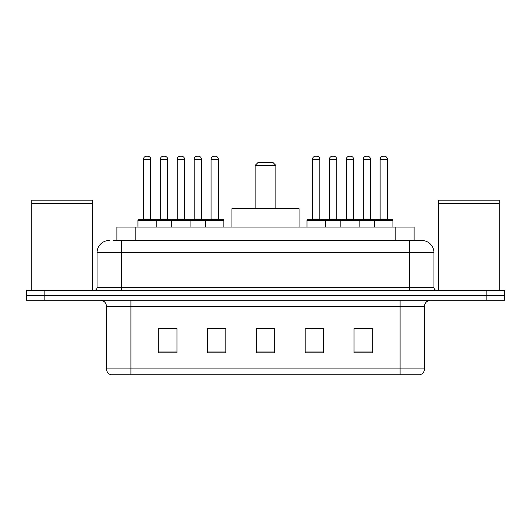 <?xml version="1.0" encoding="UTF-8"?>
<svg xmlns="http://www.w3.org/2000/svg" width="531" height="531" viewBox="0 0 531 531"><rect width="100%" height="100%" fill="white"/><g stroke="black" fill="none" stroke-linecap="round" stroke-linejoin="round"><path stroke-width="0.8" d="M113.528 240.477L121.46 240.477L113.528 240.477L116.893 240.477L116.893 227.049L414.107 227.049L414.107 240.477M109.253 240.477A12.206 12.206 0 0 0 97.047 252.683L97.047 287.47A3.053 3.053 0 0 1 93.994 290.523M421.747 240.477A12.206 12.206 0 0 1 433.953 252.683L121.46 252.683L121.46 240.477L421.561 240.477M433.953 252.683L433.953 287.47C434.139 289.329 435.154 290.344 437.006 290.523M44.863 290.523L26.55 290.523L26.55 295.409L44.863 295.409L26.55 295.409L26.55 300.287L44.863 300.287L44.863 295.409L486.137 295.409L44.863 295.409L44.863 290.523L486.137 290.523L486.137 295.409L504.45 295.409L486.137 295.409L486.137 300.287L44.863 300.287M486.137 300.287L504.45 300.287L504.45 290.523L486.137 290.523M424.495 368.892C424.329 371.819 422.862 373.771 420.101 374.753L400.082 374.753L400.082 368.892L424.495 368.892L424.495 306.394A6.106 6.106 0 0 1 430.601 300.287M400.082 374.753L110.899 374.753A6.106 6.106 0 0 1 106.505 368.892L106.505 306.394C106.14 302.683 104.109 300.652 100.399 300.287M372.311 352.843L372.311 328.423L353.998 328.423L353.998 352.843L372.311 352.843M323.485 352.843L323.485 328.423L305.172 328.423L305.172 352.843L323.485 352.843M177.002 352.843L177.002 328.423L158.689 328.423L158.689 352.843L177.002 352.843M225.828 352.843L225.828 328.423L207.515 328.423L207.515 352.843L225.828 352.843M274.653 352.843L274.653 328.423L256.347 328.423L256.347 352.843L274.653 352.843M353.998 328.55L371.454 328.55M362.301 328.55L354.549 328.55M210.143 328.55L219.296 328.55M176.332 328.55L168.579 328.55M159.419 328.55L177.002 328.55M311.584 328.55L320.737 328.55M274.653 328.55L256.347 328.55M31.741 203.552L92.772 203.552L31.741 203.552L31.741 290.523M92.772 203.552L92.772 290.523M92.467 203.247L32.046 203.247M92.772 202.942L92.772 200.194L31.741 200.194L31.741 202.942M255.126 165.406L275.874 165.406L272.821 162.353L258.179 162.353L255.126 165.406L255.126 208.736M275.874 165.406L275.874 208.736M299.066 227.049L299.066 208.736L231.934 208.736L231.934 227.049M438.228 203.552L499.259 203.552L438.228 203.552L438.228 290.523M499.259 203.552L499.259 290.523M498.954 203.247L438.533 203.247M499.259 202.942L499.259 200.194L438.228 200.194L438.228 202.942M205.563 227.049L205.563 220.332A0.611 0.611 0 0 1 206.174 219.721L223.266 219.721A0.611 0.611 0 0 1 223.876 220.332L137.941 220.332A0.611 0.611 0 0 1 138.551 219.721L155.636 219.721A0.611 0.611 0 0 1 156.247 220.332L156.247 227.049M150.758 159.3L143.43 159.3A3.053 3.053 0 0 1 146.483 156.247L147.704 156.247A3.053 3.053 0 0 1 150.758 159.3L150.758 219.111A0.611 0.611 0 0 0 151.368 219.721M143.43 159.3L143.43 219.111A0.611 0.611 0 0 1 142.819 219.721M147.704 156.247L146.483 156.247M137.941 220.332L137.941 227.049M171.752 227.049L171.752 220.332A0.611 0.611 0 0 1 172.363 219.721L189.454 219.721A0.611 0.611 0 0 1 190.058 220.332L190.058 227.049M184.569 159.3L177.241 159.3A3.053 3.053 0 0 1 180.294 156.247L181.516 156.247A3.053 3.053 0 0 1 184.569 159.3L184.569 219.111A0.611 0.611 0 0 0 185.18 219.721M177.241 159.3L177.241 219.111A0.611 0.611 0 0 1 176.631 219.721M181.516 156.247L180.294 156.247M218.38 159.3L211.059 159.3A3.053 3.053 0 0 1 214.106 156.247L215.327 156.247A3.053 3.053 0 0 1 218.38 159.3L218.38 219.111A0.611 0.611 0 0 0 218.991 219.721M211.059 159.3L211.059 219.111A0.611 0.611 0 0 1 210.449 219.721M215.327 156.247L214.106 156.247M223.876 220.332L223.876 227.049M374.627 227.049L374.627 220.332A0.611 0.611 0 0 1 375.238 219.721L392.329 219.721A0.611 0.611 0 0 1 392.94 220.332L307.004 220.332A0.611 0.611 0 0 1 307.615 219.721L324.706 219.721A0.611 0.611 0 0 1 325.311 220.332L325.311 227.049M319.821 159.3L312.493 159.3A3.053 3.053 0 0 1 315.547 156.247L316.768 156.247A3.053 3.053 0 0 1 319.821 159.3L319.821 219.111A0.611 0.611 0 0 0 320.432 219.721M312.493 159.3L312.493 219.111A0.611 0.611 0 0 1 311.889 219.721M316.768 156.247L315.547 156.247M307.004 220.332L307.004 227.049M340.816 227.049L340.816 220.332A0.611 0.611 0 0 1 341.426 219.721L358.518 219.721A0.611 0.611 0 0 1 359.129 220.332L359.129 227.049M353.633 159.3L346.312 159.3A3.053 3.053 0 0 1 349.358 156.247L350.579 156.247A3.053 3.053 0 0 1 353.633 159.3L353.633 219.111A0.611 0.611 0 0 0 354.243 219.721M346.312 159.3L346.312 219.111A0.611 0.611 0 0 1 345.701 219.721M350.579 156.247L349.358 156.247M387.444 159.3L380.123 159.3A3.053 3.053 0 0 1 383.176 156.247L384.398 156.247A3.053 3.053 0 0 1 387.444 159.3L387.444 219.111A0.611 0.611 0 0 0 388.055 219.721M380.123 159.3L380.123 219.111A0.611 0.611 0 0 1 379.512 219.721M384.398 156.247L383.176 156.247M392.94 220.332L392.94 227.049M173.152 220.332A0.611 0.611 0 0 0 172.542 219.721L155.457 219.721M160.335 159.3A3.053 3.053 0 0 1 163.389 156.247L164.61 156.247A3.053 3.053 0 0 1 167.663 159.3L160.335 159.3L160.335 219.111A0.611 0.611 0 0 1 159.725 219.721M167.663 159.3L167.663 219.111A0.611 0.611 0 0 0 168.274 219.721M206.971 220.332A0.611 0.611 0 0 0 206.36 219.721L189.268 219.721M194.154 159.3A3.053 3.053 0 0 1 197.2 156.247L198.421 156.247A3.053 3.053 0 0 1 201.475 159.3L194.154 159.3L194.154 219.111A0.611 0.611 0 0 1 193.543 219.721M201.475 159.3L201.475 219.111A0.611 0.611 0 0 0 202.085 219.721M342.223 220.332A0.611 0.611 0 0 0 341.612 219.721L324.521 219.721M329.406 159.3A3.053 3.053 0 0 1 332.452 156.247L333.674 156.247A3.053 3.053 0 0 1 336.727 159.3L329.406 159.3L329.406 219.111A0.611 0.611 0 0 1 328.795 219.721M336.727 159.3L336.727 219.111A0.611 0.611 0 0 0 337.338 219.721M376.034 220.332A0.611 0.611 0 0 0 375.424 219.721L358.332 219.721M363.217 159.3A3.053 3.053 0 0 1 366.271 156.247L367.492 156.247A3.053 3.053 0 0 1 370.538 159.3L363.217 159.3L363.217 219.111A0.611 0.611 0 0 1 362.607 219.721M370.538 159.3L370.538 219.111A0.611 0.611 0 0 0 371.149 219.721M135.199 240.477L135.199 227.049M395.801 240.477L395.801 227.049M121.46 290.523L121.46 252.683L97.047 252.683M97.047 287.47L433.953 287.47M409.54 240.477L409.54 290.523M400.082 300.287L400.082 306.394L106.505 306.394M424.495 306.394L400.082 306.394L400.082 368.892L130.918 368.892L130.918 374.753M106.505 368.892L130.918 368.892L130.918 300.287M274.653 351.993L256.347 351.993M225.828 351.993L207.515 351.993M177.002 351.993L158.689 351.993M323.485 351.993L305.172 351.993M372.311 351.993L353.998 351.993M143.43 219.111L150.758 219.111M177.241 219.111L184.569 219.111M211.059 219.111L218.38 219.111M312.493 219.111L319.821 219.111M346.312 219.111L353.633 219.111M380.123 219.111L387.444 219.111M160.335 219.111L167.663 219.111M194.154 219.111L201.475 219.111M329.406 219.111L336.727 219.111M363.217 219.111L370.538 219.111"/></g></svg>
